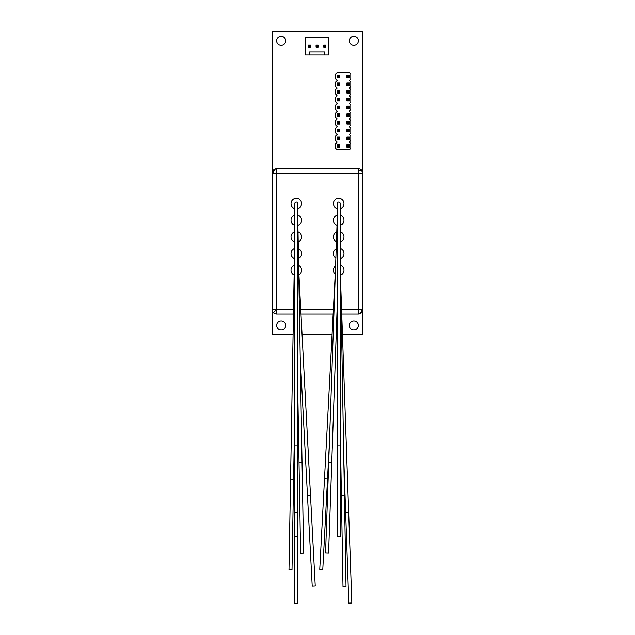 <?xml version="1.0" encoding="UTF-8"?>
<svg xmlns="http://www.w3.org/2000/svg" width="635" height="635" viewBox="0 0 635 635"><rect width="100%" height="100%" fill="white"/><g stroke="black" fill="none" stroke-linecap="round" stroke-linejoin="round"><path stroke-width="0.95" d="M353.83 320.905A4.54 4.54 0 0 1 358.378 325.445A4.54 4.54 0 0 1 353.83 329.994A4.54 4.54 0 0 1 349.29 325.445A4.54 4.54 0 0 1 353.83 320.905M353.83 36.29A4.54 4.54 0 0 1 358.378 40.83A4.54 4.54 0 0 1 353.83 45.379A4.54 4.54 0 0 1 349.29 40.83A4.54 4.54 0 0 1 353.83 36.29M281.17 320.905A4.54 4.54 0 0 1 285.71 325.445A4.54 4.54 0 0 1 281.17 329.994A4.54 4.54 0 0 1 276.622 325.445A4.54 4.54 0 0 1 281.17 320.905M281.17 36.29A4.54 4.54 0 0 1 285.71 40.83A4.54 4.54 0 0 1 281.17 45.379A4.54 4.54 0 0 1 276.622 40.83A4.54 4.54 0 0 1 281.17 36.29M293.084 334.534L272.082 334.534L272.082 31.75L362.918 31.75L362.918 334.534L342.455 334.534M337.177 334.534L336.217 334.534M332.057 334.534L302.07 334.534M273.415 173.299A4.54 3.215 -90 0 1 276.622 168.759L276.622 173.299L272.082 173.299A4.54 4.54 0 0 1 276.622 168.759L358.378 168.759A4.54 4.54 0 0 1 362.918 173.299L362.918 309.555A4.54 4.54 0 0 1 358.378 314.095L341.741 314.095M293.521 309.555L276.622 309.555L276.622 314.095A4.54 4.54 0 0 1 273.415 312.761L276.622 309.555L272.082 309.555A4.54 4.54 0 0 0 276.622 314.095L293.441 314.095M333.129 314.095L300.998 314.095M276.622 309.555L276.622 173.299L362.918 173.299A4.54 3.215 0 0 0 358.378 170.093L358.378 168.759M358.378 170.093L358.378 314.095A4.54 3.215 90 0 0 361.585 309.555L362.918 309.555M305.387 54.912L309.555 54.912L309.555 51.887L324.691 51.887L324.691 54.912L328.851 54.912L328.851 37.505L305.387 37.505L305.387 54.912M324.691 54.912L309.555 54.912M325.826 47.268L323.707 47.268L323.707 45.148L325.826 45.148L325.826 47.268L324.922 46.363L323.707 47.268M310.539 45.148L310.539 47.268L308.419 47.268L308.419 45.148L310.539 45.148L309.626 46.053L310.539 47.268M316.063 47.268L316.063 45.148L318.183 45.148L318.183 47.268L316.063 47.268L316.968 46.363L316.063 45.148M324.612 46.363L323.707 45.148M325.826 45.148L324.922 46.053M309.626 46.363L308.419 47.268M308.419 45.148L309.324 46.053M318.183 47.268L317.27 46.363M317.27 46.053L318.183 45.148M349.29 149.836L337.177 149.836L335.669 148.423L335.669 143.629L337.177 142.113L335.669 140.597L335.669 135.906L337.177 134.39L335.669 132.985L335.669 128.183L337.177 126.675L335.669 125.159L335.669 120.579L337.177 118.951L335.669 117.435L335.669 112.855L337.177 111.228L335.669 109.601L335.669 105.021L337.177 103.513L335.669 101.878L335.669 97.306L337.177 95.79L335.669 94.274L335.669 89.471L337.177 88.067L335.669 86.55L335.669 81.859L337.177 80.343L335.669 78.835L335.669 74.033L337.177 72.628L349.29 72.628L350.806 74.033L350.806 78.835L349.29 80.343L350.806 81.859L350.806 86.55L349.29 88.067L350.806 89.471L350.806 94.274L349.29 95.79L350.806 97.306L350.806 101.878L349.29 103.513L350.806 105.021L350.806 109.601L349.29 111.228L350.806 112.855L350.806 117.435L349.29 118.951L350.806 120.579L350.806 125.159L349.29 126.675L350.806 128.183L350.806 132.985L349.29 134.39L350.806 135.906L350.806 140.597L349.29 142.113L350.806 143.629L350.806 148.423L349.29 149.836M346.916 116.34L346.916 113.721L349.409 113.721L349.409 116.34L346.916 116.34L347.821 115.435L346.916 113.721M337.177 113.721L339.669 113.721L339.669 116.34L337.177 116.34L337.177 113.721L338.09 114.633L339.669 113.721M346.916 131.786L346.916 129.167L349.409 129.167L349.409 131.786L346.916 131.786L347.821 130.873L346.916 129.167M337.177 129.167L339.669 129.167L339.669 131.786L337.177 131.786L337.177 129.167L338.09 130.072L339.669 129.167M349.409 124.182L346.916 124.182L346.916 121.555L349.409 121.555L349.409 124.182L348.496 123.269L346.916 124.182M339.669 121.555L339.669 124.182L337.177 124.182L337.177 121.555L339.669 121.555L338.765 122.468L339.669 124.182M349.409 139.621L346.916 139.621L346.916 137.001L349.409 137.001L349.409 139.621L348.496 138.716L346.916 139.621M339.669 137.001L339.669 139.621L337.177 139.621L337.177 137.001L339.669 137.001L338.765 137.906L339.669 139.621M346.916 147.225L346.916 144.605L349.409 144.605L349.409 147.225L346.916 147.225L347.821 146.32L346.916 144.605M337.177 144.605L339.669 144.605L339.669 147.225L337.177 147.225L337.177 144.605L338.09 145.518L339.669 144.605M349.409 108.736L346.916 108.736L346.916 106.116L349.409 106.116L349.409 108.736L348.496 107.831L346.916 108.736M339.669 106.116L339.669 108.736L337.177 108.736L337.177 106.116L339.669 106.116L338.765 107.021L339.669 108.736M349.409 93.297L346.916 93.297L346.916 90.678L349.409 90.678L349.409 93.297L348.496 92.385L346.916 93.297M339.669 90.678L339.669 93.297L337.177 93.297L337.177 90.678L339.669 90.678L338.765 91.583L339.669 93.297M346.916 100.901L346.916 98.282L349.409 98.282L349.409 100.901L346.916 100.901L347.821 99.997L346.916 98.282M337.177 98.282L339.669 98.282L339.669 100.901L337.177 100.901L337.177 98.282L338.09 99.187L339.669 98.282M346.916 85.463L346.916 82.836L349.409 82.836L349.409 85.463L346.916 85.463L347.821 84.55L346.916 82.836M337.177 82.836L339.669 82.836L339.669 85.463L337.177 85.463L337.177 82.836L338.09 83.749L339.669 82.836M349.409 77.851L346.916 77.851L346.916 75.232L349.409 75.232L349.409 77.851L348.496 76.946L346.916 77.851M339.669 75.232L339.669 77.851L337.177 77.851L337.177 75.232L339.669 75.232L338.765 76.144L339.669 77.851M347.821 114.633L349.409 113.721M347.821 115.435L348.496 115.435L348.496 114.633M349.409 116.34L348.496 115.435M338.765 114.633L339.669 116.34M338.09 114.633L338.09 115.435L338.765 115.435M337.177 116.34L338.09 115.435M347.821 130.072L349.409 129.167M347.821 130.873L348.496 130.873L348.496 130.072M349.409 131.786L348.496 130.873M338.765 130.072L339.669 131.786M338.09 130.072L338.09 130.873L338.765 130.873M337.177 131.786L338.09 130.873M347.821 123.269L346.916 121.555M348.496 123.269L348.496 122.468L347.821 122.468M349.409 121.555L348.496 122.468M338.765 123.269L337.177 124.182M338.765 122.468L338.09 122.468L338.09 123.269M337.177 121.555L338.09 122.468M347.821 138.716L346.916 137.001M348.496 138.716L348.496 137.906L347.821 137.906M349.409 137.001L348.496 137.906M338.765 138.716L337.177 139.621M338.765 137.906L338.09 137.906L338.09 138.716M337.177 137.001L338.09 137.906M347.821 145.518L349.409 144.605M347.821 146.32L348.496 146.32L348.496 145.518M349.409 147.225L348.496 146.32M338.765 145.518L339.669 147.225M338.09 145.518L338.09 146.32L338.765 146.32M337.177 147.225L338.09 146.32M347.821 107.831L346.916 106.116M348.496 107.831L348.496 107.021L347.821 107.021M349.409 106.116L348.496 107.021M338.765 107.831L337.177 108.736M338.765 107.021L338.09 107.021L338.09 107.831M337.177 106.116L338.09 107.021M347.821 92.385L346.916 90.678M348.496 92.385L348.496 91.583L347.821 91.583M349.409 90.678L348.496 91.583M338.765 92.385L337.177 93.297M338.765 91.583L338.09 91.583L338.09 92.385M337.177 90.678L338.09 91.583M347.821 99.187L349.409 98.282M347.821 99.997L348.496 99.997L348.496 99.187M349.409 100.901L348.496 99.997M338.765 99.187L339.669 100.901M338.09 99.187L338.09 99.997L338.765 99.997M337.177 100.901L338.09 99.997M347.821 83.749L349.409 82.836M347.821 84.55L348.496 84.55L348.496 83.749M349.409 85.463L348.496 84.55M338.765 83.749L339.669 85.463M338.09 83.749L338.09 84.55L338.765 84.55M337.177 85.463L338.09 84.55M347.821 76.946L346.916 75.232M348.496 76.946L348.496 76.144L347.821 76.144M349.409 75.232L348.496 76.144M338.765 76.946L337.177 77.851M338.765 76.144L338.09 76.144L338.09 76.946M337.177 75.232L338.09 76.144M294.124 275.019A5.302 5.302 0 0 1 294.299 265.287M298.609 265.422A5.302 5.302 0 0 1 298.934 274.788M297.823 512.413L294.791 512.413L294.791 603.25L297.823 603.25L297.823 393.708L300.601 553.268L303.633 553.212L297.823 220.202M294.418 258.485A5.302 5.302 0 0 1 294.584 248.523M298.315 248.634A5.302 5.302 0 0 1 298.482 258.366M310.491 495.348L307.467 495.506L312.222 586.216L315.246 586.057L298.688 270.121M294.703 241.935A5.302 5.302 0 0 1 294.791 231.807M298.021 231.87A5.302 5.302 0 0 1 298.196 241.832M293.592 479.1L290.568 479.044L288.981 569.865L292.005 569.92L294.791 410.361M294.791 225.306A5.302 5.302 0 0 1 294.791 215.154M297.823 215.154A5.302 5.302 0 0 1 297.91 225.282M294.791 208.653A5.302 5.302 0 0 1 296.307 198.279A5.302 5.302 0 0 1 297.823 208.653M296.307 202.065A1.516 1.516 0 0 0 294.791 203.581L294.791 536.639L297.823 536.639L297.823 203.581A1.516 1.516 0 0 0 296.307 202.065M337.177 208.653A5.302 5.302 0 0 1 338.693 198.279A5.302 5.302 0 0 1 340.209 208.653M338.693 202.065A1.516 1.516 0 0 0 337.177 203.581L337.177 536.639L340.209 536.639L340.209 203.581A1.516 1.516 0 0 0 338.693 202.065M337.002 225.25A5.302 5.302 0 0 1 337.177 215.154M340.209 215.154A5.302 5.302 0 0 1 340.209 225.306M331.756 462.359L328.732 462.256L325.557 553.037L328.581 553.141L337.177 306.967M336.431 241.673A5.302 5.302 0 0 1 336.772 231.95M340.209 231.807A5.302 5.302 0 0 1 340.209 241.959M327.533 478.853L324.509 478.695L319.754 569.404L322.778 569.563L329.382 443.46M335.859 258.016A5.302 5.302 0 0 1 336.177 248.872M340.209 248.46A5.302 5.302 0 0 1 340.296 258.588M344.432 495.697L341.408 495.752L342.995 586.573L346.019 586.518L340.209 253.508M335.224 274.193A5.302 5.302 0 0 1 335.582 265.898M340.416 265.176A5.302 5.302 0 0 1 340.582 275.138M348.663 512.215L345.638 512.318L348.805 603.099L351.83 602.996L340.789 286.79M341.582 309.555L361.585 309.555M333.367 309.555L300.76 309.555M299.022 462.447L302.046 462.391M294.791 445.802L297.823 445.802M337.177 445.802L340.209 445.802M307.467 495.506L300.204 356.862M290.568 479.044L294.791 236.855M328.732 462.256L337.185 220.178M324.509 478.695L335.439 270.073M341.408 495.752L340.209 427.014M345.638 512.318L343.821 460.256"/></g></svg>

